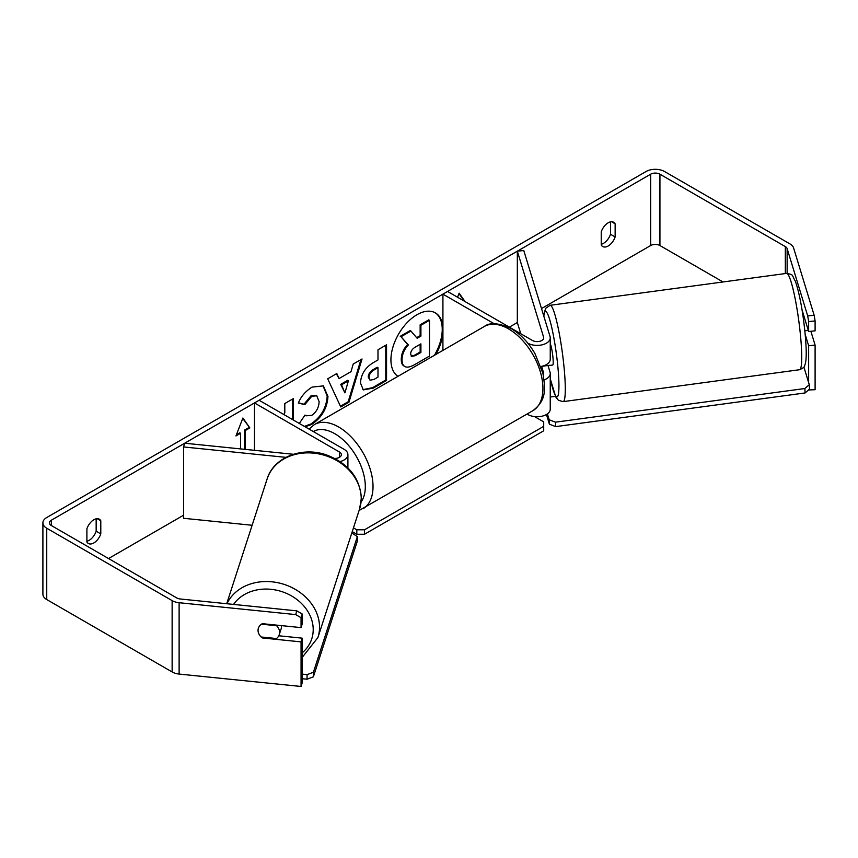 <?xml version="1.0" encoding="UTF-8"?>
<svg xmlns="http://www.w3.org/2000/svg" width="858" height="858" viewBox="0 0 858 858"><rect width="100%" height="100%" fill="white"/><g stroke="black" fill="none" stroke-linecap="round" stroke-linejoin="round"><path stroke-width="1.29" d="M494.24 323.766L442.921 294.144L447.554 291.463L532.507 340.508A6.553 3.786 180 0 0 539.65 341.334A6.553 3.786 180 0 0 543.693 337.837A6.553 3.786 180 0 0 543.597 337.183L517.331 251.179L523.777 250.525L550.042 336.518A13.106 7.572 180 0 1 550.246 337.837L550.246 359.234A13.106 7.572 180 0 1 540.894 366.484M550.246 337.837A13.106 7.572 180 0 1 542.149 344.83A13.106 7.572 180 0 1 527.874 343.189L527.799 343.146M543.264 374.849A6.553 3.786 0 0 0 543.693 373.509A6.553 3.786 0 0 0 543.597 372.844L541.612 366.355M544.122 379.912A13.106 7.572 0 0 0 550.246 373.509L550.246 409.18A13.106 7.572 180 0 1 542.149 416.162A13.106 7.572 180 0 1 527.874 414.532L527.048 414.049M442.921 294.144L442.921 350.386M550.246 373.509A13.106 7.572 0 0 0 550.042 372.19L548.005 365.497M517.331 251.179L517.331 322.522L520.752 333.719M340.079 461.583A13.106 7.572 0 0 0 347.908 454.654A13.106 7.572 0 0 0 344.069 449.302L259.116 400.257L254.483 402.938L254.483 450.321M334.759 458.44A6.553 3.786 0 0 0 341.355 454.654A6.553 3.786 0 0 0 339.436 451.984L254.483 402.938M285.918 457.357L183.569 446.943L184.706 443.221L293.404 454.279M183.569 446.943L183.569 518.286L252.123 525.268M281.435 625.621A10.918 9.03 18 0 1 281.488 626.597A10.918 9.03 18 0 1 281.124 628.871L279.225 634.716A10.918 9.03 18 0 1 276.469 638.545L261.1 636.979A10.918 9.03 18 0 1 259.427 634.888A10.918 8.784 17 0 1 258.355 628.281A10.918 8.784 17 0 1 262.344 623.68L301.061 627.616L301.061 617.706L295.688 614.585L296.825 610.864L302.209 613.985L302.209 623.895L301.061 627.616M261.486 624.184L276.576 625.718A10.918 9.03 18 0 1 279.59 632.443A10.918 9.03 18 0 1 279.225 634.716M258.086 630.255A10.918 9.03 18 0 1 258.408 628.099M276.576 625.718L276.759 625.15M435.982 354.386A36.84 21.268 120 0 0 442.921 332.486M442.921 327.134A36.84 21.268 120 0 0 435.392 312.891A36.84 21.268 120 0 0 416.977 314.714A36.84 21.268 120 0 0 393.071 346.632A36.84 21.268 120 0 0 397.973 376.33M434.448 355.266A36.84 21.268 120 0 0 435.006 312.677M86.894 541.194A10.918 6.306 120 0 0 89.211 540.261A10.918 6.306 120 0 0 96.16 531.22L96.16 518.822M86.894 541.924A10.918 6.306 120 0 0 88.385 543.479A10.918 6.306 120 0 0 93.844 542.942A10.918 6.306 120 0 0 100.794 533.89L100.794 520.774A10.918 6.306 120 0 0 99.313 519.208A10.918 6.306 120 0 0 86.894 528.796L86.894 541.924M610.51 221.879L610.51 234.266A10.918 6.306 -60 0 1 603.56 243.307A10.918 6.306 -60 0 1 601.233 244.24M608.193 245.989A10.918 6.306 -60 0 1 602.724 246.525A10.918 6.306 -60 0 1 601.233 244.97L601.233 231.842A10.918 6.306 -60 0 1 613.652 222.265A10.918 6.306 -60 0 1 615.143 223.82L615.143 236.947A10.918 6.306 -60 0 1 608.193 245.989M293.361 420.034L293.361 398.605L284.802 403.55L284.802 412.773L283.859 414.543M339.049 378.56L351.019 371.653L353.196 364.06L362.033 358.966L348.959 402.209L340.765 406.949L327.692 378.786L336.808 373.52L339.049 378.56L336.357 373.788M723.026 281.971L659.931 245.538A6.553 3.786 0 0 0 650.664 245.538L541.505 308.558M517.331 322.522L509.341 327.134M183.569 515.218L108.526 558.547M807.7 315.916L814.156 315.251L815.1 320.935L808.644 321.589L807.7 315.916L787.14 248.616A6.553 3.786 0 0 0 785.327 246.6L659.931 174.195A6.553 3.786 0 0 0 650.664 174.195L51.373 520.195A6.553 3.786 0 0 0 49.453 522.876A6.553 3.786 0 0 0 51.373 525.546L176.769 597.94A6.553 3.786 0 0 0 180.266 598.991L296.825 610.864M236.39 434.781L239.811 432.807L240.583 433.258L235.95 435.928L242.9 418.018L249.85 427.906L245.216 430.577L245.216 449.377M240.583 433.258L240.583 448.906M465.036 301.555L459.137 293.168L457.561 297.243M360.467 383L360.467 382.893C361.057 374.067 365.487 367.235 373.756 362.387L377.992 359.942L377.992 349.753L386.55 344.809L386.55 380.48L373.316 388.116L363.309 389.897L360.467 383M299.303 423.455L305.008 415.068L306.027 415.808L311.754 415.358C316.377 412.14 318.833 407.582 319.133 401.673L316.741 395.774L311.754 396.289L304.783 404.654L298.348 403.067C300.944 396.568 305.502 391.248 312.022 387.119L323.369 385.886L327.96 396.471C327.209 408.29 321.782 417.599 311.669 424.42L305.158 426.844M814.156 315.251L793.596 247.951A13.106 7.572 0 0 0 789.961 243.919L664.564 171.525A13.106 7.572 0 0 0 646.031 171.525L46.74 517.524A13.106 7.572 0 0 0 42.9 522.876A13.106 7.572 0 0 0 46.74 528.228L172.136 600.621A13.106 7.572 0 0 0 179.118 602.724L295.688 614.585M42.9 522.876L42.9 594.219A13.106 7.572 0 0 0 46.74 599.56L172.136 671.964A13.106 7.572 0 0 0 179.118 674.066L301.061 686.475L302.209 682.754L302.209 638.159L301.061 641.891L262.344 637.944A10.918 8.784 17 0 1 261.186 636.99M301.061 641.891L301.061 686.475M302.209 613.985L301.061 617.706M302.209 638.159L278.796 635.778M808.644 382.604L808.644 345.774L815.1 345.109L815.1 389.704L808.526 389.972M808.644 321.589L808.644 331.499L815.1 330.845L815.1 320.935M808.644 345.774L805.201 334.481M802.005 309.738L808.644 331.499M815.1 345.109L810.874 331.274M615.143 223.82L611.55 221.75M615.143 236.947L610.51 234.266M262.591 637.129L262.344 637.944M100.794 520.774L97.211 518.704M100.794 533.89L96.16 531.22M404.064 366.044L404.772 366.452C402.949 365.476 402.037 363.224 402.027 359.706L402.027 359.609C402.23 354.054 404.354 349.163 408.397 344.959L401.008 336.754L410.918 331.038L417.149 338.266L420.913 336.089L420.913 325.268L429.493 320.313L429.493 356.059L414.854 364.511C410.167 367.149 406.81 367.792 404.772 366.452L404.611 366.355M404 366.012C402.177 365.025 401.265 362.773 401.254 359.266L401.254 359.17C401.458 353.603 403.582 348.713 407.625 344.508L401.008 336.754M416.645 337.666L420.141 335.65L420.141 324.817L428.721 319.873L429.493 320.313M420.141 324.817L420.913 325.268M420.141 335.65L420.913 336.089M400.236 336.315L410.145 330.587L410.918 331.038M407.625 344.508L408.397 344.959M242.739 418.436L249.85 427.906M249.077 427.456L244.444 430.137L245.216 430.577M244.444 430.137L244.444 449.302M464.264 301.115L458.976 293.586M348.391 380.813L341.505 384.792L344.927 392.889L348.391 380.813L347.619 380.373L340.733 384.341L341.505 384.792M340.733 384.341L344.927 392.889M360.928 359.599L348.187 401.769L348.959 402.209M348.187 401.769L340.433 406.242M369.037 377.595L370.066 380.201L373.981 379.429L377.992 377.112L377.992 367.685L373.927 370.034C370.774 371.997 369.144 374.485 369.037 377.499L368.264 377.155L370.066 380.201M368.264 377.155L368.264 377.048C368.372 374.034 370.002 371.546 373.155 369.584L377.22 367.235L377.992 367.685M385.778 345.248L385.778 380.03L386.55 380.48M385.778 380.03L372.544 387.677L362.934 389.661M292.589 419.583L292.589 399.056M322.983 385.671L327.188 396.021C326.437 407.84 321.01 417.16 310.896 423.981L304.386 426.394M304.944 415.165L306.027 415.808M316.345 395.581L310.982 395.849L304.011 404.204L304.783 404.654M304.011 404.204L298.445 402.842M410.65 354.022L411.583 356.435L415.293 355.673L420.913 352.434L420.913 343.854L415.251 347.125C412.258 348.959 410.725 351.254 410.65 354.022M411.229 356.156L414.521 355.233L420.141 351.995L420.141 344.305M420.141 351.995L420.913 352.434M534.534 416.591L543.704 421.889L543.704 426.34L364.532 529.783L364.532 534.244L356.81 534.244L352.241 531.606M543.704 426.34L543.704 430.802L364.532 534.244M356.81 534.244L356.81 529.783L353.464 527.852M356.81 529.783L364.532 529.783M302.209 674.141L307.078 674.635L307.046 679.214L313.374 676.833L313.406 672.254L357.368 536.572L357.336 541.151L313.374 676.833M302.209 678.721L307.046 679.214M357.368 536.572L351.801 532.99M313.406 672.254L307.078 674.635M804.632 318.361L803.335 318.543M550.246 343.801A10.918 1.298 82.3 0 1 553.163 360.403A10.918 1.298 82.3 0 1 552.724 365.015L549.495 365.444A10.918 1.298 82.3 0 1 549.259 365.326M549.495 365.444A10.918 1.298 82.3 0 0 549.688 365.272L542.17 366.28M804.836 330.834L808.3 330.362M550.246 397.018L555.437 396.321M803.892 367.042L809.287 384.695L809.502 389.124L805.072 392.953L555.737 426.608L549.42 424.227L546.449 414.5M805.072 392.953L804.858 388.524L555.523 422.168L555.737 426.608M549.42 424.227L549.206 419.798L547.393 413.888M549.206 419.798L555.523 422.168M804.858 388.524L809.287 384.695M543.597 372.844L543.597 374.163M527.874 413.577L527.874 414.532M543.597 337.183L543.597 338.492M339.436 451.984L339.436 457.325M226.705 603.721L267.138 478.936A48.606 40.176 18 0 1 319.787 454.107A48.606 40.176 18 0 1 361.229 498.788A48.606 40.176 18 0 1 359.609 508.891L317.91 637.558A48.606 40.176 -162 0 0 319.541 627.455A48.606 40.176 -162 0 0 280.523 583.343A48.606 40.176 -162 0 0 226.962 603.753M233.548 604.418A43.136 35.661 18 0 1 281.499 591.505A43.136 35.661 18 0 1 313.213 629.826A43.136 35.661 18 0 1 302.209 652.841M650.664 174.195L650.664 245.538M51.373 520.195L51.373 525.546M179.118 602.724L179.118 674.066M659.931 174.195L659.931 245.538M785.327 246.6L785.327 273.563M787.14 248.616L787.14 273.337M46.74 528.228L46.74 599.56M172.136 600.621L172.136 671.964M401.254 359.17L402.027 359.609M401.254 359.266L402.027 359.706M373.155 369.584L373.927 370.034M368.264 377.048L369.037 377.499M372.544 387.677L373.316 388.116M327.188 395.924L327.96 396.375M327.188 396.021L327.96 396.471M310.896 423.981L311.669 424.42M310.982 395.849L311.754 396.289M414.521 355.233L415.293 355.673M532.861 410.692A48.606 28.057 -120 0 0 540.315 371.75A48.606 28.057 -120 0 0 508.569 328.914A48.606 28.057 -120 0 0 484.266 326.512C489.746 322.147 498.755 322.855 511.293 328.646C520.634 334.212 528.517 342.524 534.952 353.571L542.921 373.359C545.195 388.266 547.179 399.742 532.861 410.692L359.084 510.499M484.266 326.512L314.36 424.603A48.606 28.057 60 0 1 338.663 427.005A48.606 28.057 60 0 1 370.409 469.841A48.606 28.057 60 0 1 362.966 508.783M361.1 501.962A43.136 24.903 -120 0 0 361.282 466.72A43.136 24.903 -120 0 0 334.802 433.698A43.136 24.903 -120 0 0 313.288 431.531M801.511 349.185A48.606 5.759 -97.7 0 0 795.205 298.97A48.606 5.759 -97.7 0 0 786.572 273.391C793.918 274.925 791.226 274.013 795.387 281.327C801.136 297.983 804.879 325.675 806.016 345.817C806.434 353.582 806.23 359.416 805.437 363.299L804.59 365.84C804.943 366.709 803.281 367.996 799.57 369.723A48.606 5.759 -97.7 0 0 801.511 349.185M543.704 315.755L545.538 308.408L550.139 305.298A48.606 5.759 82.3 0 1 558.773 330.888A48.606 5.759 82.3 0 1 565.079 381.102A48.606 5.759 82.3 0 1 563.138 401.63L799.57 369.723M550.246 378.475A43.136 5.116 -97.7 0 0 558.751 378.721A43.136 5.116 -97.7 0 0 551.404 326.051A43.136 5.116 -97.7 0 0 543.843 316.205M347.908 454.654L347.908 467.942M317.91 637.558L302.209 657.357M359.609 508.891L361.315 498.284C359.985 477.842 348.434 463.417 326.651 454.997C302.338 446.192 273.563 457.217 267.138 478.936M316.741 395.774L315.969 395.324M314.36 424.603L309.03 429.075M550.139 305.298L786.572 273.391M550.246 378.743L555.78 396.986L558.419 400.311L563.138 401.63"/></g></svg>
